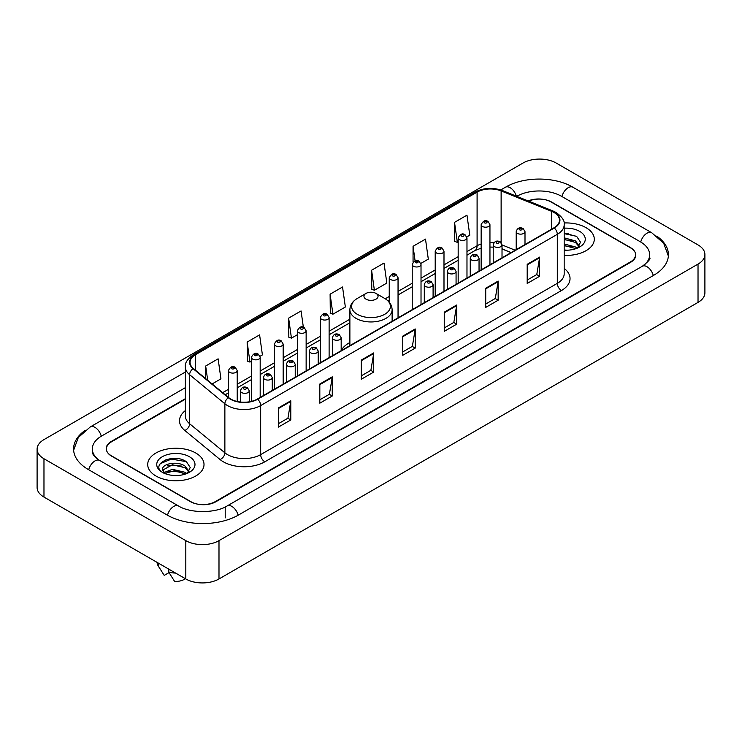 <?xml version="1.0" encoding="UTF-8"?>
<svg xmlns="http://www.w3.org/2000/svg" width="742" height="742" viewBox="0 0 742 742"><rect width="100%" height="100%" fill="white"/><g stroke="black" fill="none" stroke-linecap="round" stroke-linejoin="round"><path stroke-width="1.11" d="M349.881 342.507A31.09 17.947 0 0 0 341.181 350.595M511.015 252.614L502.019 248.978M185.37 399.15L111.578 441.759A17.595 10.156 0 0 0 106.421 448.938A17.595 10.156 0 0 0 111.578 456.126L190.379 501.62A17.595 10.156 0 0 0 215.263 501.62L630.422 261.926A17.595 10.156 0 0 0 635.579 254.747A17.595 10.156 0 0 0 630.422 247.559L551.621 202.065A17.595 10.156 0 0 0 528.619 201.119M643.806 265.339A31.674 18.29 0 0 0 649.658 254.747A31.674 18.29 0 0 0 640.374 241.818L561.573 196.324A31.674 18.29 0 0 0 516.784 196.324L516.766 196.333M185.37 387.658L101.626 436.008A31.674 18.29 0 0 0 92.342 448.938A31.674 18.29 0 0 0 98.194 459.53M185.815 540.649A23.466 13.541 0 0 0 218.992 540.649L698.027 264.087A23.466 13.541 0 0 0 704.9 254.506A23.466 13.541 0 0 0 698.027 244.925L556.185 163.036A23.466 13.541 0 0 0 523.008 163.036L43.973 439.607A23.466 13.541 0 0 0 37.1 449.179A23.466 13.541 0 0 0 43.973 458.76L185.815 540.649L185.815 578.964A23.466 13.541 0 0 0 218.992 578.964L698.027 302.393A23.466 13.541 0 0 0 704.9 292.821L704.9 254.506M37.1 449.179L37.1 487.494A23.466 13.541 0 0 0 43.973 497.075L185.815 578.964M85.237 430.314A50.447 29.123 0 0 0 73.579 448.938A50.447 29.123 0 0 0 88.354 469.538L167.154 515.031A50.447 29.123 0 0 0 238.488 515.031L653.646 275.338A50.447 29.123 0 0 0 668.421 254.747A50.447 29.123 0 0 0 656.763 236.123M511.053 252.595L502.019 248.941M178.21 458.695A23.466 13.541 0 0 0 164.474 460.328M568.483 233.368A23.466 13.541 0 0 0 564.18 233.35M586.05 227.692A28.15 16.259 0 0 0 564.041 222.971A28.15 16.259 0 0 1 586.05 227.692A28.15 16.259 0 0 1 594.296 239.184A28.15 16.259 0 0 0 586.05 227.692M195.767 453.01A28.15 16.259 0 0 0 165.086 449.485A28.15 16.259 0 0 0 147.704 464.501A28.15 16.259 0 0 0 155.95 476.002A28.15 16.259 0 0 0 186.632 479.527A28.15 16.259 0 0 0 204.013 464.501A28.15 16.259 0 0 0 195.767 453.01A28.15 16.259 0 0 0 165.086 449.485A28.15 16.259 0 0 0 147.704 464.501A28.15 16.259 0 0 0 155.95 476.002A28.15 16.259 0 0 0 186.632 479.527A28.15 16.259 0 0 0 204.013 464.501A28.15 16.259 0 0 0 195.767 453.01M553.986 212.481A18.773 10.833 180 0 1 559.487 220.142A18.773 10.833 180 0 1 553.986 227.803L257.363 399.066A18.773 10.833 180 0 1 228.712 397.619L193.458 368.551A18.773 10.833 180 0 1 190.063 362.328A18.773 10.833 180 0 1 195.563 354.667L477.097 192.132A18.773 10.833 180 0 1 501.128 190.917L551.482 211.266A18.773 10.833 180 0 1 553.986 212.481M554.32 212.286A19.236 11.111 0 0 0 551.751 211.043L501.397 190.694A19.236 11.111 0 0 0 476.763 191.937L195.229 354.481A19.236 11.111 0 0 0 193.078 368.7L228.332 397.768A19.236 11.111 0 0 0 257.687 399.252L554.32 227.998A19.236 11.111 0 0 0 554.32 212.286M278.343 407.97L278.343 427.123L290.79 419.944L290.79 400.791L278.343 407.97M278.343 423.728L287.933 418.191L290.734 401.422A4.693 2.708 -120 0 0 290.79 400.791M287.84 418.247L290.79 419.944M319.821 384.022L319.821 403.184L332.258 395.996L332.258 376.843L319.821 384.022M319.821 399.78L329.402 394.252L332.212 377.474A4.693 2.708 -120 0 0 332.258 376.843M329.318 394.299L332.258 395.996M361.298 360.083L361.298 379.236L373.736 372.057L373.736 352.895L361.298 360.083M361.298 375.842L370.879 370.304L373.69 353.535A4.693 2.708 -120 0 0 373.736 352.895M370.796 370.351L373.736 372.057M527.191 264.3L527.191 283.453L539.638 276.274L539.638 257.112L527.191 264.3M527.191 280.059L536.781 274.521L539.582 257.752A4.693 2.708 -120 0 0 539.638 257.112M536.689 274.577L539.638 276.274M485.722 288.248L485.722 307.401L498.16 300.213L498.16 281.06L485.722 288.248M485.722 304.007L495.304 298.469L498.114 281.7A4.693 2.708 -120 0 0 498.16 281.06M495.22 298.516L498.16 300.213M444.245 312.187L444.245 331.349L456.682 324.161L456.682 305.008L444.245 312.187M444.245 327.945L453.826 322.418L456.636 305.639A4.693 2.708 -120 0 0 456.682 305.008M453.742 322.464L456.682 324.161M402.767 336.135L402.767 355.288L415.214 348.109L415.214 328.956L402.767 336.135M402.767 351.893L412.357 346.356L415.158 329.587A4.693 2.708 -120 0 0 415.214 328.956M412.264 346.412L415.214 348.109M564.18 255.396A28.15 16.259 0 0 0 594.296 239.184A28.15 16.259 0 0 1 564.18 255.396M185.37 398.677L111.365 441.397A17.595 10.156 0 0 0 106.217 448.585A17.595 10.156 0 0 0 111.365 455.764L191 501.74A17.595 10.156 0 0 0 215.885 501.74L630.635 262.288A17.595 10.156 0 0 0 635.783 255.109A17.595 10.156 0 0 0 630.635 247.921L551 201.945A17.595 10.156 0 0 0 528.156 200.934M260.025 356.281L262.408 354.908L259.598 334.892L247.16 342.071L247.355 361.113M212.119 383.939L220.93 378.847L218.12 358.831L205.682 366.019L205.682 378.624M371.584 270.236L374.385 290.252L386.832 283.073L384.022 263.058L371.584 270.236L371.779 289.278M420.862 263.419L428.31 259.125L425.5 239.109L413.053 246.288L413.053 262.186M466.82 236.893L469.779 235.177L466.968 215.161L454.531 222.35L454.735 241.391M303.357 327.241L301.076 310.944L288.629 318.132L288.833 337.165M330.107 294.184L332.917 314.2L345.355 307.012L342.544 286.996L330.107 294.184L330.311 313.226M332.917 314.2L330.107 313.152M374.385 290.252L371.584 289.204M413.053 246.288L415.103 260.887M454.531 222.35L457.341 242.365L458.176 241.883M457.341 242.365L454.531 241.317M288.629 318.132L291.439 338.148L297.338 334.735M291.439 338.148L288.629 337.091M247.16 342.071L249.961 362.087L251.38 361.271M249.961 362.087L247.16 361.039M205.682 366.019L207.686 380.275M564.18 250.008L567.407 250.202M564.18 243.933L575.514 247.003L577.063 248.245M564.18 245.454L575.514 248.524M564.18 237.848L575.514 240.918L579.326 246.177M564.18 239.388L575.514 242.43L579.02 246.576M564.18 250.165A19.125 11.037 0 0 0 579.66 246.993A19.125 11.037 0 0 0 579.66 231.374A19.125 11.037 0 0 0 564.18 228.202M577.517 248.06L580.513 242.17L576.719 236.466L564.18 233.044M564.18 233.628L576.469 236.29M564.18 239.712L572.323 240.788M564.18 245.797L572.305 246.863M366.019 299.165A7.04 4.062 0 0 0 375.981 299.165A7.04 4.062 0 0 0 375.981 293.415L384.718 298.46A19.394 11.195 0 0 1 384.718 314.302A19.394 11.195 0 0 1 357.282 314.302A19.394 11.195 0 0 1 357.282 298.46C352.506 301.298 350.038 305.064 349.881 309.766A21.119 12.187 0 0 0 356.067 318.392A21.119 12.187 0 0 0 379.079 321.026A21.119 12.187 0 0 0 392.119 309.766C391.962 305.064 389.494 301.298 384.718 298.46L375.981 293.415A7.04 4.062 0 0 0 366.019 293.415A7.04 4.062 0 0 0 366.019 299.165M172.654 475.39L177.125 475.52M163.889 472.589L172.432 469.324L185.24 472.32L186.789 473.572M164.52 473.535L174.268 470.78L185.24 473.841M162.6 469.371L164.798 473.507M162.619 469.742C161.264 463.861 177.403 460.392 185.24 466.245L189.043 471.504M162.684 470.131L172.404 464.78L185.24 467.757L188.746 471.893M187.244 473.377L190.24 467.497L186.446 461.784C173.025 452.138 149.179 464.854 162.952 472.645L163.639 473.062M189.386 456.701A19.125 11.037 0 0 0 162.34 456.701A19.125 11.037 0 0 0 162.34 472.311A19.125 11.037 0 0 0 189.386 472.311A19.125 11.037 0 0 0 189.386 456.701M157.091 562.38A18.773 10.833 0 0 0 158.12 565.738A18.773 10.833 0 0 0 158.463 566.267L164.205 575.402L169.037 572.611M158.463 566.267L158.463 563.169M165.086 473.897L162.665 470.038M168.833 569.16L168.833 572.249L174.574 581.385A11.733 6.771 0 0 0 185.305 578.667M168.833 572.249A18.773 10.833 0 0 0 175.548 573.037M160.151 463.704L171.383 459.094L186.186 461.617M167.173 465.939L171.383 465.178L182.05 466.115M167.117 472.042L171.383 471.263L182.031 472.19M238.136 515.236A9.386 5.417 -120 0 0 227.163 505.942C215.616 513.408 190.017 513.408 178.479 505.942L99.678 460.448C98.742 460.105 94.169 456.989 92.731 453.687L92.342 451.813M167.506 515.236A9.386 5.417 -60 0 1 173.786 506.406A9.386 5.417 -60 0 1 178.479 505.942M88.706 469.742A9.386 5.417 -60 0 1 94.985 460.912A9.386 5.417 -60 0 1 99.678 460.448M73.625 450.264L78.3 437.502L90.292 426.928A9.386 5.417 60 0 1 101.274 436.222M500.767 189.943L505.46 187.234A9.386 5.417 60 0 1 516.33 196.157M505.46 187.234C523.759 176.346 554.599 176.346 572.907 187.234A9.386 5.417 120 0 0 561.926 196.519M572.907 187.234L651.708 232.728A9.386 5.417 120 0 0 640.726 242.022M653.294 275.542A9.386 5.417 -120 0 0 642.322 266.257L227.163 505.942M218.992 578.964L218.992 540.649M43.973 497.075L43.973 458.76M698.027 302.393L698.027 264.087M225.216 517.907L225.216 507.37M564.18 268.409A29.328 16.936 180 0 1 561.453 290.539L264.829 461.802A5.862 3.385 60 0 1 260.674 454.614L557.307 283.361A23.466 13.541 0 0 0 564.18 273.779L564.18 224.743A23.466 13.541 180 0 1 557.307 234.324A5.862 3.385 -120 0 0 554.32 227.998M264.829 461.802A29.328 16.936 180 0 1 223.351 461.802A29.328 16.936 180 0 1 220.068 459.539L184.814 430.471A29.328 16.936 180 0 1 185.37 410.595M227.497 454.614A23.466 13.541 0 0 0 260.674 454.614L260.674 405.577A23.466 13.541 180 0 1 224.872 403.769L189.618 374.701A23.466 13.541 180 0 1 185.37 366.928L185.37 415.965A23.466 13.541 0 0 0 189.618 423.738L224.872 452.805A23.466 13.541 0 0 0 227.497 454.614M564.18 224.743C564.959 221.079 562.26 216.989 556.092 212.481L553.003 210.978A5.862 2.745 112 0 0 551.751 211.043M553.003 210.978L502.659 190.629C492.938 187.188 483.719 187.689 474.991 192.122A5.862 3.385 60 0 1 476.763 191.937M195.229 354.481A5.862 3.385 -120 0 0 193.458 354.667C187.364 359.045 184.675 363.135 185.37 366.928M193.078 368.7A5.862 3.923 129.5 0 0 189.618 374.701L189.618 423.738A5.862 3.923 -50.5 0 1 184.814 430.471M502.659 190.629A5.862 2.745 112 0 0 501.397 190.694M228.332 397.768A5.862 3.923 129.5 0 0 224.872 403.769L224.872 452.805A5.862 3.923 -50.5 0 1 220.068 459.539M257.687 399.252A5.862 3.385 60 0 1 260.674 405.577L557.307 234.324L557.307 283.361A5.862 3.385 60 0 0 561.453 290.539M195.563 354.667L195.563 370.277M551.482 211.266L551.482 229.25M501.128 190.917L501.128 242.56M515.161 250.221L502.019 244.916M493.931 242.792A18.773 10.833 0 0 0 489.952 242.597M481.15 243.988A18.773 10.833 0 0 0 477.097 245.769L466.978 251.603M477.097 192.132L477.097 245.769A10.555 6.094 60 0 1 474.908 250.601L466.978 255.174M458.176 256.686L443.994 264.875M435.202 269.949L421.02 278.139M412.227 283.221L398.046 291.402M389.244 296.485L385.256 298.785M349.881 319.208L329.114 331.201M320.312 336.284L306.14 344.464M297.338 349.547L283.156 357.737M274.364 362.81L260.182 371M251.38 376.073L237.208 384.263M228.406 389.346L222.683 392.648M511.136 252.54L503.234 249.349A10.555 4.944 -68 0 1 502.019 248.32M402.767 336.738L415.158 329.587M444.245 312.799L456.636 305.639M485.722 288.851L498.114 281.7M527.191 264.903L539.582 257.752M361.298 360.686L373.69 353.535M319.821 384.634L332.212 377.474M278.343 408.582L290.734 401.422M517.489 233.405A4.396 2.541 180 0 1 516.2 231.615C517.322 228.007 519.623 226.959 523.101 228.471L525.002 231.615A4.396 2.541 180 0 1 522.285 233.962A4.396 2.541 180 0 1 517.489 233.405M521.635 228.619A1.465 0.844 0 0 0 519.567 228.619A1.465 0.844 0 0 0 519.567 229.816A1.465 0.844 0 0 0 521.635 229.816A1.465 0.844 0 0 0 521.635 228.619M494.515 246.678A4.396 2.541 180 0 1 493.226 244.879C494.348 241.271 496.648 240.222 500.127 241.744L502.019 244.879A4.396 2.541 180 0 1 499.31 247.225A4.396 2.541 180 0 1 494.515 246.678M498.661 241.883A1.465 0.844 0 0 0 496.583 241.883A1.465 0.844 0 0 0 496.583 243.079A1.465 0.844 0 0 0 498.661 243.079A1.465 0.844 0 0 0 498.661 241.883M471.532 259.941A4.396 2.541 180 0 1 470.243 258.142C471.374 254.534 473.674 253.486 477.152 255.007L479.044 258.142A4.396 2.541 180 0 1 476.327 260.488A4.396 2.541 180 0 1 471.532 259.941M475.678 255.155A1.465 0.844 0 0 0 473.609 255.155A1.465 0.844 0 0 0 473.609 256.352A1.465 0.844 0 0 0 475.678 256.352A1.465 0.844 0 0 0 475.678 255.155M448.558 273.204A4.396 2.541 180 0 1 447.268 271.414C448.391 267.797 450.691 266.758 454.169 268.27L456.07 271.414A4.396 2.541 180 0 1 453.353 273.761A4.396 2.541 180 0 1 448.558 273.204M452.703 268.418A1.465 0.844 0 0 0 450.635 268.418A1.465 0.844 0 0 0 450.635 269.615A1.465 0.844 0 0 0 452.703 269.615A1.465 0.844 0 0 0 452.703 268.418M425.583 286.477A4.396 2.541 180 0 1 424.294 284.678C425.416 281.07 427.717 280.022 431.195 281.543L433.087 284.678A4.396 2.541 180 0 1 430.379 287.024A4.396 2.541 180 0 1 425.583 286.477M429.729 281.682A1.465 0.844 0 0 0 427.652 281.682A1.465 0.844 0 0 0 427.652 282.878A1.465 0.844 0 0 0 429.729 282.878A1.465 0.844 0 0 0 429.729 281.682M333.668 339.539A4.396 2.541 180 0 1 332.388 337.74C333.51 334.132 335.811 333.084 339.289 334.605L341.181 337.74A4.396 2.541 180 0 1 338.463 340.086A4.396 2.541 180 0 1 333.668 339.539M337.823 334.744A1.465 0.844 0 0 0 335.746 334.744A1.465 0.844 0 0 0 335.746 335.94A1.465 0.844 0 0 0 337.823 335.94A1.465 0.844 0 0 0 337.823 334.744M310.694 352.802A4.396 2.541 180 0 1 309.405 351.003C310.527 347.395 312.836 346.347 316.305 347.868L318.207 351.003A4.396 2.541 180 0 1 315.489 353.35A4.396 2.541 180 0 1 310.694 352.802M314.84 348.007A1.465 0.844 0 0 0 312.772 348.007A1.465 0.844 0 0 0 312.772 349.213A1.465 0.844 0 0 0 314.84 349.213A1.465 0.844 0 0 0 314.84 348.007M287.72 366.066A4.396 2.541 180 0 1 286.431 364.266C287.553 360.658 289.853 359.62 293.331 361.131L295.233 364.266A4.396 2.541 180 0 1 292.515 366.613A4.396 2.541 180 0 1 287.72 366.066M291.866 361.28A1.465 0.844 0 0 0 289.788 361.28A1.465 0.844 0 0 0 289.788 362.476A1.465 0.844 0 0 0 291.866 362.476A1.465 0.844 0 0 0 291.866 361.28M264.746 379.329A4.396 2.541 180 0 1 263.456 377.539C264.579 373.931 266.879 372.883 270.357 374.395L272.249 377.539A4.396 2.541 180 0 1 269.531 379.885A4.396 2.541 180 0 1 264.746 379.329M268.892 374.543A1.465 0.844 0 0 0 266.814 374.543A1.465 0.844 0 0 0 266.814 375.74A1.465 0.844 0 0 0 268.892 375.74A1.465 0.844 0 0 0 268.892 374.543M241.762 392.601A4.396 2.541 180 0 1 240.473 390.802C241.604 387.194 243.905 386.146 247.383 387.667L249.275 390.802A4.396 2.541 180 0 1 246.557 393.149A4.396 2.541 180 0 1 241.762 392.601M245.908 387.806A1.465 0.844 0 0 0 243.84 387.806A1.465 0.844 0 0 0 243.84 389.003A1.465 0.844 0 0 0 245.908 389.003A1.465 0.844 0 0 0 245.908 387.806M489.952 264.773L489.952 224.65A4.396 2.541 180 0 1 487.234 226.996A4.396 2.541 180 0 1 482.439 226.44A4.396 2.541 180 0 1 481.15 224.65L481.15 269.856M484.517 222.85A1.465 0.844 0 0 0 486.594 222.85A1.465 0.844 0 0 0 486.594 221.654A1.465 0.844 0 0 0 484.517 221.654A1.465 0.844 0 0 0 484.517 222.85M466.978 278.046L466.978 237.913A4.396 2.541 180 0 1 464.26 240.26A4.396 2.541 180 0 1 459.465 239.703A4.396 2.541 180 0 1 458.176 237.913L458.176 283.119M461.543 236.114A1.465 0.844 0 0 0 463.611 236.114A1.465 0.844 0 0 0 463.611 234.917A1.465 0.844 0 0 0 461.543 234.917A1.465 0.844 0 0 0 461.543 236.114M443.994 291.309L443.994 251.176A4.396 2.541 180 0 1 441.286 253.523A4.396 2.541 180 0 1 436.491 252.976A4.396 2.541 180 0 1 435.202 251.176L435.202 296.383M438.559 249.377A1.465 0.844 0 0 0 440.637 249.377A1.465 0.844 0 0 0 440.637 248.18A1.465 0.844 0 0 0 438.559 248.18A1.465 0.844 0 0 0 438.559 249.377M421.02 304.572L421.02 264.44A4.396 2.541 180 0 1 418.303 266.786A4.396 2.541 180 0 1 413.507 266.239A4.396 2.541 180 0 1 412.227 264.44L412.227 309.655M415.585 262.649A1.465 0.844 0 0 0 417.663 262.649A1.465 0.844 0 0 0 417.663 261.453A1.465 0.844 0 0 0 415.585 261.453A1.465 0.844 0 0 0 415.585 262.649M398.046 317.836L398.046 277.712A4.396 2.541 180 0 1 395.328 280.059A4.396 2.541 180 0 1 390.533 279.502A4.396 2.541 180 0 1 389.244 277.712L389.244 302.189M392.611 275.913A1.465 0.844 0 0 0 394.679 275.913A1.465 0.844 0 0 0 394.679 274.716A1.465 0.844 0 0 0 392.611 274.716A1.465 0.844 0 0 0 392.611 275.913M329.114 357.635L329.114 317.502A4.396 2.541 180 0 1 326.397 319.848A4.396 2.541 180 0 1 321.601 319.301A4.396 2.541 180 0 1 320.312 317.502L320.312 362.717M323.679 315.712A1.465 0.844 0 0 0 325.747 315.712A1.465 0.844 0 0 0 325.747 314.515A1.465 0.844 0 0 0 323.679 314.515A1.465 0.844 0 0 0 323.679 315.712M306.14 370.898L306.14 330.774A4.396 2.541 180 0 1 303.422 333.121A4.396 2.541 180 0 1 298.627 332.564A4.396 2.541 180 0 1 297.338 330.774L297.338 375.981M300.705 328.975A1.465 0.844 0 0 0 302.773 328.975A1.465 0.844 0 0 0 302.773 327.778A1.465 0.844 0 0 0 300.705 327.778A1.465 0.844 0 0 0 300.705 328.975M283.156 384.171L283.156 344.038A4.396 2.541 180 0 1 280.448 346.384A4.396 2.541 180 0 1 275.653 345.837A4.396 2.541 180 0 1 274.364 344.038L274.364 389.244M277.721 342.238A1.465 0.844 0 0 0 279.799 342.238A1.465 0.844 0 0 0 279.799 341.042A1.465 0.844 0 0 0 277.721 341.042A1.465 0.844 0 0 0 277.721 342.238M260.182 397.434L260.182 357.301A4.396 2.541 180 0 1 257.465 359.647A4.396 2.541 180 0 1 252.67 359.1A4.396 2.541 180 0 1 251.38 357.301L251.38 401.385M254.747 355.511A1.465 0.844 0 0 0 256.815 355.511A1.465 0.844 0 0 0 256.815 354.305A1.465 0.844 0 0 0 254.747 354.305A1.465 0.844 0 0 0 254.747 355.511M237.208 401.478L237.208 370.564A4.396 2.541 180 0 1 234.491 372.911A4.396 2.541 180 0 1 229.695 372.363A4.396 2.541 180 0 1 228.406 370.564L228.406 397.36M231.773 368.774A1.465 0.844 0 0 0 233.841 368.774A1.465 0.844 0 0 0 233.841 367.578A1.465 0.844 0 0 0 231.773 367.578A1.465 0.844 0 0 0 231.773 368.774M90.292 426.928L185.37 372.03M668.375 256.064L663.7 243.302L651.708 232.728M649.658 257.622C650.966 258.568 648.517 261.444 642.322 266.257M474.991 192.122L193.458 354.667M503.234 249.349L502.019 248.895M493.226 247.16L489.952 247.058M481.15 248.162L474.908 250.601M458.176 260.257L443.994 268.446M435.202 273.52L421.02 281.71M412.227 286.792L398.046 294.973M389.244 300.056L387.936 300.816M349.881 322.779L329.114 334.772M320.312 339.855L306.14 348.035M297.338 353.118L283.156 361.308M274.364 366.381L260.182 374.571M251.38 379.644L237.208 387.834M228.406 392.917L225.234 394.744M392.119 321.258L392.119 309.766M349.881 345.642L349.881 309.766M366.019 293.415L357.282 298.46M160.022 568.928L158.12 565.738M516.2 249.618L516.2 231.615M525.002 244.545L525.002 231.615M493.226 262.891L493.226 244.879M502.019 257.808L502.019 244.879M470.243 276.154L470.243 258.142M479.044 271.071L479.044 258.142M447.268 289.417L447.268 271.414M456.07 284.344L456.07 271.414M424.294 302.68L424.294 284.678M433.087 297.607L433.087 284.678M332.388 355.752L332.388 337.74M341.181 350.669L341.181 337.74M309.405 369.015L309.405 351.003M318.207 363.932L318.207 351.003M286.431 382.278L286.431 364.266M295.233 377.196L295.233 364.266M263.456 395.542L263.456 377.539M272.249 390.468L272.249 377.539M240.473 402.034L240.473 390.802M249.275 401.812L249.275 390.802M489.952 224.65L488.06 221.506C485.509 219.669 483.2 220.708 481.15 224.65M466.978 237.913L465.076 234.769C462.526 232.932 460.226 233.98 458.176 237.913M443.994 251.176L442.102 248.041C439.552 246.196 437.251 247.244 435.202 251.176M421.02 264.44L419.128 261.305C416.577 259.459 414.277 260.507 412.227 264.44M398.046 277.712L396.145 274.568C393.594 272.731 391.294 273.77 389.244 277.712M329.114 317.502L327.222 314.367C324.662 312.521 322.362 313.569 320.312 317.502M306.14 330.774L304.239 327.63C301.688 325.794 299.388 326.832 297.338 330.774M283.156 344.038L281.264 340.903C278.714 339.057 276.414 340.105 274.364 344.038M260.182 357.301L258.29 354.166C255.73 352.32 253.43 353.368 251.38 357.301M237.208 370.564L235.307 367.429C232.756 365.583 230.456 366.631 228.406 370.564"/></g></svg>
